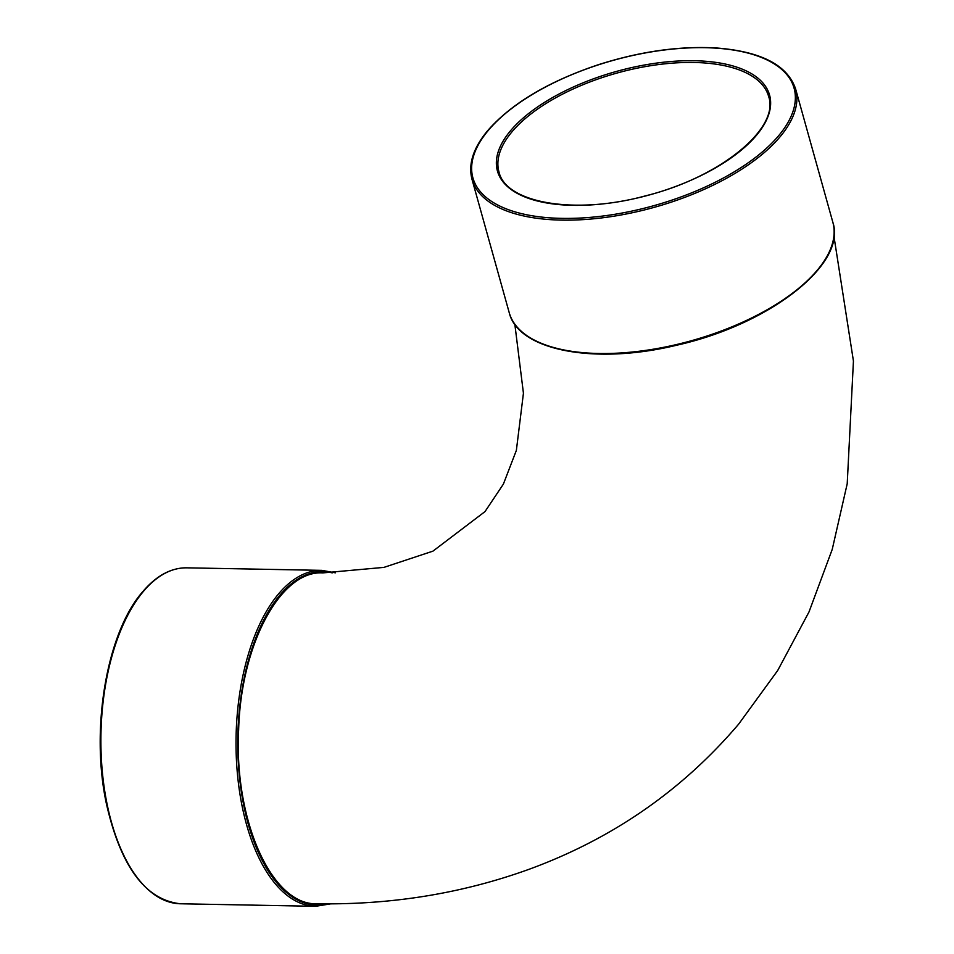 <?xml version="1.0" encoding="UTF-8"?>
<svg xmlns="http://www.w3.org/2000/svg" width="954" height="954" viewBox="0 0 954 954"><rect width="100%" height="100%" fill="white"/><g stroke="black" fill="none" stroke-linecap="round" stroke-linejoin="round"><path stroke-width="1.43" d="M514.838 324.265L523.436 393.215L516.364 450.383L503.39 484.095L485.014 511.582L432.949 551.138L383.949 567.38L322.714 572.913C280.786 570.218 240.945 644.057 238.643 729.798C233.885 820.571 271.83 905.477 316.919 903.772C391.331 904.976 462.034 893.493 529.029 869.309C612.42 838.769 682.313 790.353 738.718 724.05L777.689 670.519L808.992 611.967L832.234 549.385L847.212 483.75L853.436 361.041L833.951 236.318M832.854 222.318A167.999 76.01 164.4 0 1 691.471 340.709A167.999 76.01 164.4 0 1 509.221 312.673C518.213 350.726 595.081 365.024 676.291 345.312C768.888 324.885 847.164 264.437 832.854 222.318L795.612 88.949C787.444 64.979 760.803 51.301 715.715 47.927C678.759 45.923 639.514 51.552 597.979 64.836C548.252 81.579 511.487 103.497 487.721 130.591C473.291 147.894 468.056 164.136 471.991 179.304A167.999 76.01 -15.6 0 0 654.241 207.34A167.999 76.01 -15.6 0 0 795.612 88.949M327.377 903.843A166.723 82.068 -88.9 0 1 241.422 792.19A166.723 82.068 -88.9 0 1 279.88 595.141A166.723 82.068 -88.9 0 1 332.242 572.889M335.391 572.829L321.892 570.361A167.999 82.688 91.1 0 0 278.461 594.02A167.999 82.688 91.1 0 0 238.297 782.173A167.999 82.688 91.1 0 0 315.619 906.3L330.716 903.843M143.327 591.504A167.999 82.688 -88.9 0 1 186.757 567.833C170.957 567.749 156.253 575.727 142.659 591.778C106.621 632.681 90.213 729.56 106.478 804.091C120.812 866.757 145.473 899.98 180.485 903.772A167.999 82.688 -88.9 0 1 103.163 779.645A167.999 82.688 -88.9 0 1 143.327 591.504M511.952 131.843A139.999 63.346 164.4 0 1 656.352 64.86A139.999 63.346 164.4 0 1 768.638 96.473C780.026 128.11 720.389 177.396 645.667 195.808C575 215.246 505.477 203.035 498.954 171.78A139.999 63.346 164.4 0 1 511.952 131.843M510.545 130.734A141.275 63.918 -15.6 0 0 642.34 196.798A141.275 63.918 -15.6 0 0 747.602 71.562A141.275 63.918 -15.6 0 0 510.545 130.734M488.388 130.316A166.723 75.438 164.4 0 1 768.161 60.484A166.723 75.438 164.4 0 1 643.938 208.294A166.723 75.438 164.4 0 1 488.388 130.316M471.991 179.304L509.221 312.673M321.892 570.361L186.757 567.833M315.619 906.3L180.485 903.772"/></g></svg>
